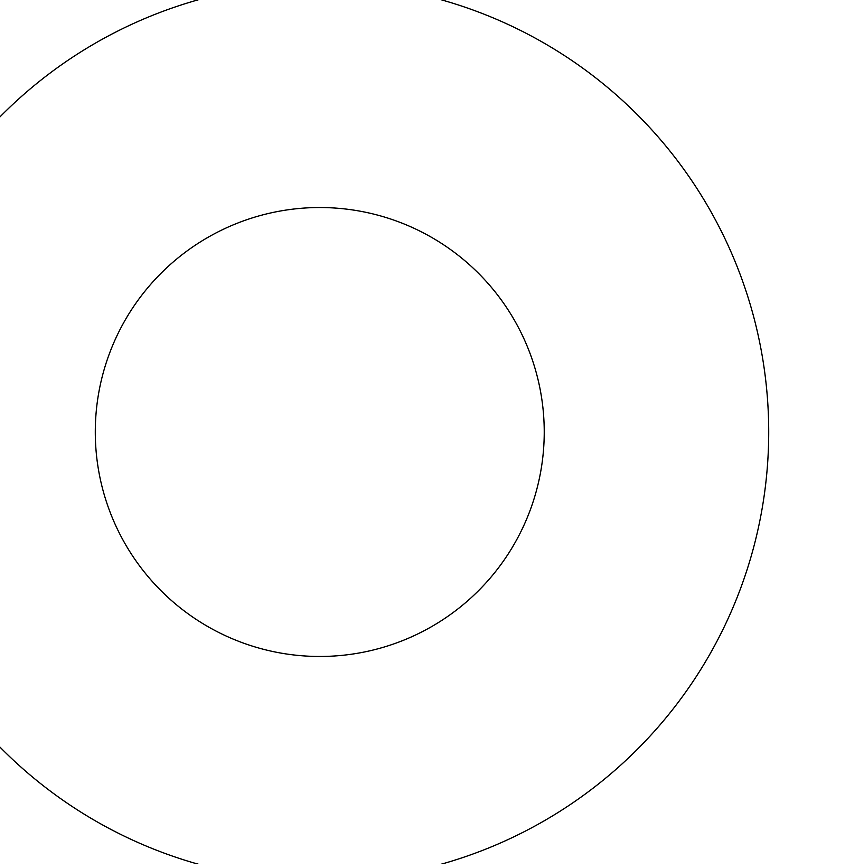 <?xml version="1.0" encoding="UTF-8"?>
<svg xmlns="http://www.w3.org/2000/svg" width="864" height="864" viewBox="0 0 864 864"><rect width="100%" height="100%" fill="white"/><g stroke="black" fill="none" stroke-linecap="round" stroke-linejoin="round"><path stroke-width="0.65" stroke-dasharray="4.32 3.24" d="M544.234 432A224.478 224.478 0 0 0 207.522 237.6A224.478 224.478 0 0 0 207.522 626.4A224.478 224.478 0 0 0 544.234 432M768.712 432A448.945 448.945 0 0 1 95.288 820.8A448.945 448.945 0 0 1 95.288 43.2A448.945 448.945 0 0 1 768.712 432"/><path stroke-width="1.3" d="M544.234 432A224.478 224.478 0 0 1 207.522 626.4A224.478 224.478 0 0 1 207.522 237.6A224.478 224.478 0 0 1 544.234 432M768.712 432A448.945 448.945 0 0 0 95.288 43.2A448.945 448.945 0 0 0 95.288 820.8A448.945 448.945 0 0 0 768.712 432"/></g></svg>
